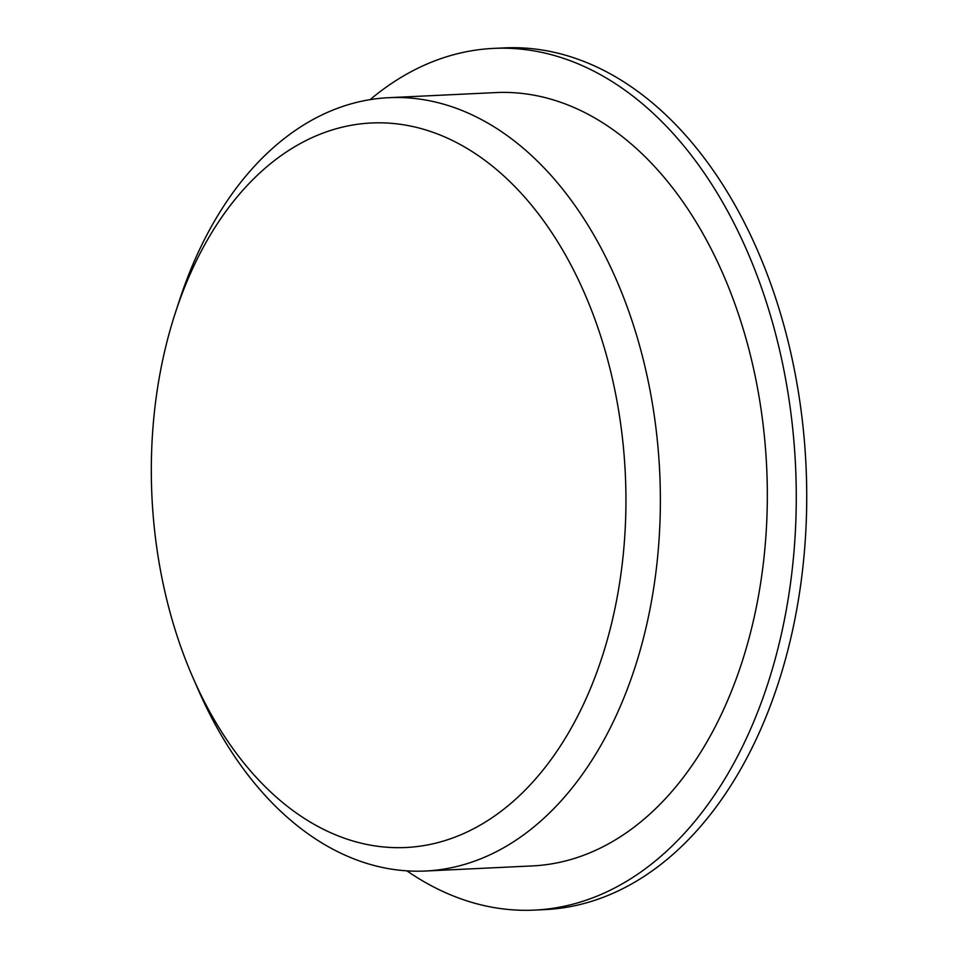<?xml version="1.0" encoding="UTF-8"?>
<svg xmlns="http://www.w3.org/2000/svg" width="958" height="958" viewBox="0 0 958 958"><rect width="100%" height="100%" fill="white"/><g stroke="black" fill="none" stroke-linecap="round" stroke-linejoin="round"><path stroke-width="1.44" d="M584.991 294.334A362.663 236.973 87.3 0 1 522.505 792.757A362.663 236.973 87.3 0 1 193.049 677.881A362.663 236.973 87.3 0 1 175.601 312.08A362.663 236.973 87.3 0 1 584.991 294.334M370.111 99.632A431.339 281.844 87.3 0 1 493.526 48.403L503.98 47.9A431.339 281.844 87.3 0 1 758.065 251.691A431.339 281.844 87.3 0 1 545.09 909.597L534.636 910.1A431.339 281.844 87.3 0 1 406.899 870.846M493.526 48.403A431.339 281.844 87.3 0 1 747.611 252.194A431.339 281.844 87.3 0 1 534.636 910.1M175.601 312.08L179.721 299.531A387.104 252.936 87.3 0 1 388.673 97.692L495.633 92.591A387.104 252.936 87.3 0 1 723.661 275.485A387.104 252.936 87.3 0 1 532.528 865.912L425.568 871.014A387.104 252.936 87.3 0 1 198.342 689.976L193.049 677.881M388.673 97.692A387.104 252.936 87.3 0 1 616.701 280.586A387.104 252.936 87.3 0 1 425.568 871.014"/></g></svg>
